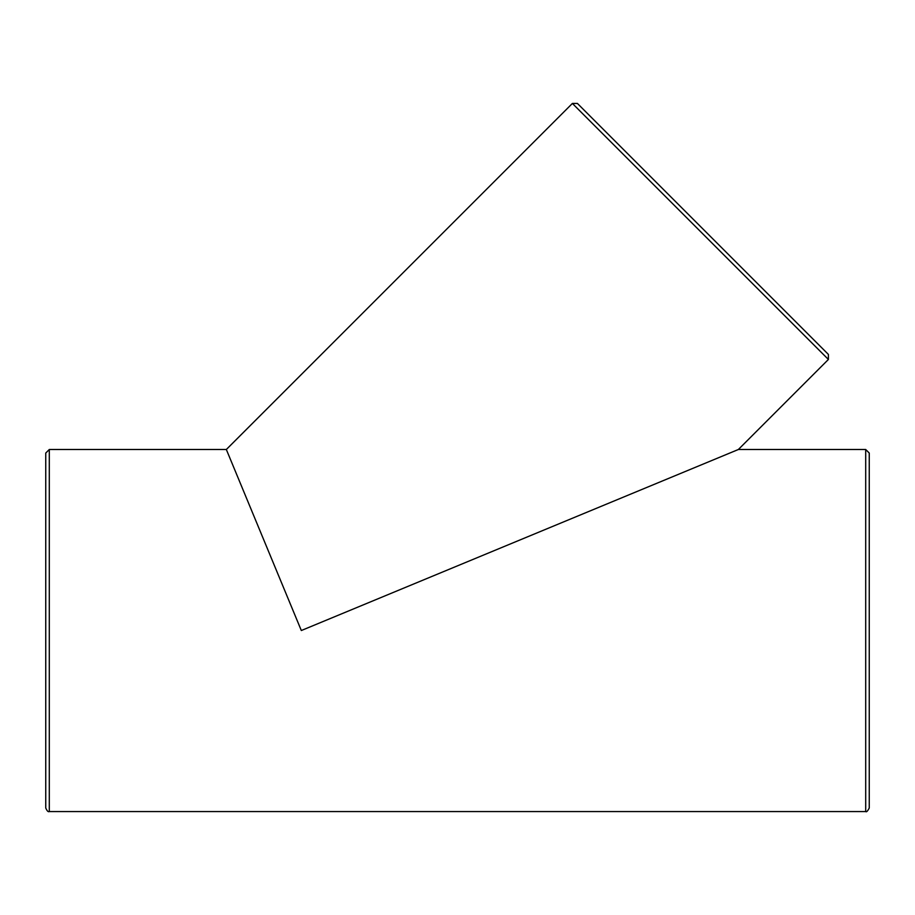 <?xml version="1.0" encoding="UTF-8"?>
<svg xmlns="http://www.w3.org/2000/svg" width="915" height="915" viewBox="0 0 915 915"><rect width="100%" height="100%" fill="white"/><g stroke="black" fill="none" stroke-linecap="round" stroke-linejoin="round"><path stroke-width="1.37" d="M45.75 453.051L45.75 808.002C47.031 810.965 48.209 812.154 49.296 811.559L49.296 449.505L45.75 453.051M865.704 449.505L865.704 811.559C866.448 812.326 867.626 811.148 869.25 808.002L869.25 453.051L865.704 449.505L738.359 449.505L301.321 630.526L226.337 449.505L49.296 449.505M828.407 359.458L828.407 354.437L577.411 103.441L572.39 103.441L828.407 359.458L738.359 449.505M865.704 811.559L49.296 811.559M572.39 103.441L226.337 449.505"/></g></svg>

